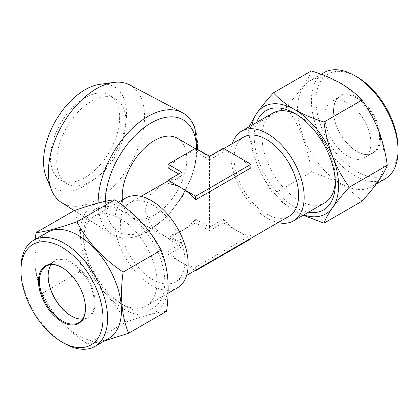 <?xml version="1.0" encoding="UTF-8"?>
<svg xmlns="http://www.w3.org/2000/svg" width="419" height="419" viewBox="0 0 419 419"><rect width="100%" height="100%" fill="white"/><g stroke="black" fill="none" stroke-linecap="round" stroke-linejoin="round"><path stroke-width="0.31" stroke-dasharray="2.1 1.57" d="M64.285 343.376A61.284 35.385 60 0 1 46.766 328.988A61.284 35.385 60 0 1 20.95 268.322M120.295 303.319L120.295 303.319A51.83 29.927 60 0 1 105.478 291.153A51.83 29.927 60 0 1 83.648 239.841A51.83 29.927 60 0 1 94.38 216.115A51.83 29.927 60 0 1 120.295 218.681A51.83 29.927 60 0 1 135.112 230.848A51.83 29.927 60 0 1 146.21 305.886A51.83 29.927 60 0 1 120.295 303.319L124.213 305.582A57.372 33.122 60 0 1 107.814 292.116A57.372 33.122 60 0 1 83.648 235.316A57.372 33.122 60 0 1 140.616 225.364A57.372 33.122 60 0 1 163.908 291.336A57.372 33.122 60 0 1 124.213 305.582M51.118 264.682A32.598 18.818 60 0 1 54.899 261.116A32.598 18.818 60 0 1 80.521 270.386A32.598 18.818 60 0 1 87.498 317.576A32.598 18.818 60 0 1 82.517 319.069M62.211 267.657A32.598 18.818 60 0 1 62.441 267.788A32.598 18.818 60 0 1 71.759 275.44A32.598 18.818 60 0 1 85.492 307.714A32.598 18.818 60 0 1 85.492 307.975M108.757 338.426A61.284 35.385 60 0 1 60.593 321.006A61.284 35.385 60 0 1 47.473 232.283M35.254 239.333L35.149 268.49L41.46 293.819C46.451 303.398 52.852 312.532 60.671 321.232C68.606 329.695 77.62 337.326 87.712 344.13L104.535 340.867M48.148 275.786A33.227 19.185 60 0 1 48.148 275.524A33.227 19.185 60 0 1 81.145 269.757A33.227 19.185 60 0 1 94.636 307.97A33.227 19.185 60 0 1 71.644 316.219A33.227 19.185 60 0 1 71.419 316.088M398.05 148.017A58.026 33.499 60 0 1 357.019 171.706A58.026 33.499 60 0 1 315.994 100.644A58.026 33.499 60 0 1 357.019 76.955M324.076 72.587A61.284 35.385 -120 0 0 314.679 121.693A61.284 35.385 -120 0 0 354.715 175.697A61.284 35.385 -120 0 0 385.36 178.735M256.569 122.474A57.372 33.122 -120 0 0 294.787 207.106A57.372 33.122 -120 0 0 308.4 212.25M335.305 181.333A51.83 29.927 -120 0 0 335.352 179.159A51.83 29.927 -120 0 0 298.705 115.681L294.787 113.418L298.705 115.681A51.83 29.927 -120 0 0 296.793 114.633M272.79 113.114A51.83 29.927 -120 0 0 264.845 154.642A51.83 29.927 -120 0 0 298.705 200.319A51.83 29.927 -120 0 0 324.62 202.885M357.019 97.182A33.248 19.195 -120 0 0 333.508 110.757A33.248 19.195 -120 0 0 357.019 151.479L357.019 151.479A33.248 19.195 -120 0 0 380.531 137.903A33.248 19.195 -120 0 0 357.019 97.182M356.559 151.212L357.019 151.479L356.559 151.212A32.598 18.818 -120 0 0 372.858 152.825A32.598 18.818 -120 0 0 377.854 126.706A32.598 18.818 -120 0 0 356.559 97.978A32.598 18.818 -120 0 0 340.259 96.365A32.598 18.818 -120 0 0 333.508 111.286A32.598 18.818 -120 0 0 356.559 151.212M340.888 183.684A61.284 35.385 -120 0 0 371.527 186.717A61.284 35.385 -120 0 0 380.923 137.61A61.284 35.385 -120 0 0 340.888 83.606A61.284 35.385 -120 0 0 310.243 80.574A61.284 35.385 -120 0 0 300.852 129.68A61.284 35.385 -120 0 0 340.888 183.684M361.995 201.225C356.302 195.065 349.179 189.446 340.621 184.37C331.958 179.479 322.227 175.367 311.422 172.031C308.154 147.394 299.726 125.669 286.135 106.861C299.685 91.934 308.112 79.94 311.422 70.89M347.833 103.016A32.598 18.818 -120 0 0 331.534 101.403A32.598 18.818 -120 0 0 326.537 127.523A32.598 18.818 -120 0 0 347.833 156.25A32.598 18.818 -120 0 0 364.132 157.863A32.598 18.818 -120 0 0 369.129 131.744A32.598 18.818 -120 0 0 347.833 103.016M129.743 84.916A68.03 39.276 -60 0 1 141.13 139.166A68.03 39.276 -60 0 1 96.485 199.8A68.03 39.276 -60 0 1 61.729 202.723M98.135 203.053A70.303 40.591 120 0 0 111.925 234.326A70.303 40.591 120 0 0 131.126 237.615A70.303 40.591 120 0 0 147.844 231.304A70.303 40.591 120 0 0 194.662 127.57M99.832 84.334A58.676 33.876 -60 0 1 125.831 122.772A58.676 33.876 -60 0 1 85.031 185.549A58.676 33.876 -60 0 1 46.268 177.111M177.331 138.228A45.634 26.35 -60 0 1 184.323 174.802A45.634 26.35 -60 0 1 154.511 215.015A45.634 26.35 -60 0 1 131.692 217.272A45.634 26.35 -60 0 1 122.395 199.942M152.657 205.053A45.634 26.35 60 0 1 182.469 245.272A45.634 26.35 60 0 1 175.477 281.84A45.634 26.35 60 0 1 152.657 279.578A45.634 26.35 60 0 1 122.846 239.364A45.634 26.35 60 0 1 129.838 202.796A45.634 26.35 60 0 1 152.657 205.053M168.009 167.846A45.634 26.35 -60 0 1 181.841 156.266A45.634 26.35 -60 0 1 195.668 151.877L209.5 159.864L209.5 227.198L223.332 219.21A45.634 26.35 -120 0 0 237.159 230.796A45.634 26.35 -120 0 0 250.991 235.185L195.668 267.123A45.634 26.35 60 0 1 181.841 262.734A45.634 26.35 60 0 1 168.009 251.154L181.841 243.167L163.866 235.85L150.269 224.301L144.958 209.5L150.269 194.699L163.866 183.15M289.162 216.204A45.634 26.35 60 0 1 266.343 213.947A45.634 26.35 60 0 1 236.531 173.728A45.634 26.35 60 0 1 243.523 137.16M250.991 167.846A45.634 26.35 -120 0 0 237.159 156.266A45.634 26.35 -120 0 0 223.332 151.877L209.5 159.864L209.5 156.806L195.207 148.551M168.009 180.956L181.841 175.833L168.009 183.815M223.332 219.21L223.332 222.808L209.5 230.796L209.5 227.198L195.668 219.21A45.634 26.35 -60 0 1 181.841 230.796A45.634 26.35 -60 0 1 168.009 235.185L181.841 243.167L181.841 246.765L168.009 254.747L195.207 270.449M181.841 172.235L181.841 175.833L178.724 174.037M278.048 222.62A51.83 29.927 60 0 1 267.516 218.325A51.83 29.927 60 0 1 232.414 143.576M125.569 198.108A51.83 29.927 -120 0 0 117.624 239.642A51.83 29.927 -120 0 0 151.484 285.313A51.83 29.927 -120 0 0 177.399 287.879M119.604 117.676A48.897 28.23 -60 0 1 98.261 166.882A48.897 28.23 -60 0 1 60.582 179.981A48.897 28.23 -60 0 1 50.453 157.602A48.897 28.23 -60 0 1 71.796 108.39A48.897 28.23 -60 0 1 109.479 95.291A48.897 28.23 -60 0 1 119.604 117.676M56.738 161.226A48.897 28.23 120 0 0 66.867 183.611A48.897 28.23 120 0 0 104.546 170.512A48.897 28.23 120 0 0 125.889 121.306A48.897 28.23 120 0 0 115.764 98.921A48.897 28.23 120 0 0 78.081 112.02A48.897 28.23 120 0 0 56.738 161.226M223.332 148.284L223.332 151.877M209.5 156.266L209.5 159.864M195.668 148.284L195.668 151.877M195.668 219.21L195.668 222.808L168.009 238.778L181.841 246.765M168.009 235.185L168.009 238.778M250.991 235.185L250.991 238.243M195.668 267.123L195.668 270.182M250.991 238.778L223.332 222.808M168.009 251.154L168.009 254.747M209.5 230.796L195.668 222.808M248.907 126.899L248.127 128.806L286.135 106.861M248.127 128.806C249.75 140.894 252.657 152.506 256.857 163.651C261.273 174.697 266.793 184.805 273.413 193.976L311.422 172.031M273.413 193.976C279.195 200.209 286.318 205.829 294.787 210.83L303.241 215.225M251.919 125.161A61.933 35.756 -120 0 0 256.857 163.651A61.933 35.756 -120 0 0 294.787 210.83A61.933 35.756 -120 0 0 303.749 214.937M166.558 311.312C162.394 311.642 156.895 312.7 150.049 314.491C142.984 316.403 134.876 318.969 125.721 322.185L87.712 344.13M125.721 322.185C120.646 312.485 114.246 303.346 106.51 294.767C98.46 286.203 89.446 278.572 79.469 271.868L41.46 293.819M79.469 271.868C81.092 260.435 81.49 249.483 80.673 239.019C79.641 228.648 77.436 219.205 74.048 210.684M150.049 314.491A61.933 35.756 60 0 1 106.51 294.767A61.933 35.756 60 0 1 80.673 239.019A61.933 35.756 60 0 1 98.376 202.99A61.933 35.756 60 0 1 141.921 222.709A61.933 35.756 60 0 1 167.757 278.457A61.933 35.756 60 0 1 150.049 314.491M196.527 148.776A64.468 37.218 -60 0 1 150.945 228.329A64.468 37.218 -60 0 1 105.363 201.309M78.741 322.635L87.498 317.576M85.492 307.714L85.492 308.243M71.199 315.963L71.644 316.219M333.508 111.286L333.508 110.757M376.451 183.878L371.527 186.717M340.259 96.365L331.534 101.403M74.263 210.61L111.925 234.326M175.477 281.84L186.586 275.424M129.838 202.796L140.952 196.38M163.866 235.85L131.692 217.272M131.126 237.615C137.186 236.583 143.193 234.336 149.154 230.874L167.464 216.298L182.836 196.082L193.41 172.843L197.773 149.499M118.373 202.262L94.38 216.115M66.867 183.611L60.582 179.981M115.764 98.921L109.479 95.291M168.119 293.237L146.21 305.886M209.5 156.806L223.793 148.551M372.858 152.825L364.132 157.863M321.19 74.252L310.243 80.574M335.352 179.159L335.352 183.684M48.148 276.037L48.148 275.524M62.441 267.788L61.981 267.521M46.142 266.175L54.899 261.116M83.648 239.841L83.648 235.316"/><path stroke-width="0.63" d="M78.568 260.917A58.026 33.499 -120 0 0 20.95 270.983A58.026 33.499 -120 0 0 45.388 328.423A58.026 33.499 -120 0 0 61.981 342.045A58.026 33.499 -120 0 0 102.121 327.637A58.026 33.499 -120 0 0 78.568 260.917M20.95 270.983L20.95 268.322A61.284 35.385 60 0 1 33.64 240.265A61.284 35.385 60 0 1 81.805 257.69A61.284 35.385 60 0 1 94.924 346.413A61.284 35.385 60 0 1 64.285 343.376L61.981 342.045M82.517 319.069A32.598 18.818 60 0 1 71.199 315.963A32.598 18.818 60 0 1 61.881 308.311A32.598 18.818 60 0 1 48.148 276.037A32.598 18.818 60 0 1 51.118 264.682M85.492 307.975A32.598 18.818 60 0 1 78.741 322.635A32.598 18.818 60 0 1 53.119 313.365A32.598 18.818 60 0 1 46.142 266.175A32.598 18.818 60 0 1 62.211 267.657M71.487 275.33A33.248 19.195 60 0 1 85.492 308.243A33.248 19.195 60 0 1 52.475 314.014A33.248 19.195 60 0 1 38.977 275.781A33.248 19.195 60 0 1 61.981 267.521A33.248 19.195 60 0 1 71.487 275.33M33.64 240.265L47.473 232.283A61.284 35.385 60 0 1 95.637 249.703A61.284 35.385 60 0 1 108.757 338.426L94.924 346.413M104.535 340.867L128.544 333.257C121.604 315.879 119.797 295.484 123.123 272.067C113.03 265.269 104.017 257.638 96.087 249.169C88.268 240.475 81.862 231.335 76.871 221.756C58.157 228.339 44.545 231.964 36.039 232.629L35.254 239.333M71.419 316.088A33.227 19.185 60 0 1 62.143 308.421A33.227 19.185 60 0 1 48.148 275.786M357.019 76.955L354.715 75.624L357.019 76.955A58.026 33.499 60 0 1 398.05 148.017L398.05 150.678A61.284 35.385 -120 0 0 354.715 75.624L354.715 75.624A61.284 35.385 -120 0 0 324.076 72.587L321.19 74.252M376.451 183.878L385.36 178.735A61.284 35.385 -120 0 0 398.05 150.678M308.4 212.25A57.372 33.122 -120 0 0 335.352 183.684A57.372 33.122 -120 0 0 294.787 113.418L294.787 113.418A57.372 33.122 -120 0 0 256.569 122.474M296.793 114.633A51.83 29.927 -120 0 0 272.79 113.114L241.601 131.121A51.83 29.927 60 0 1 267.516 133.687A51.83 29.927 60 0 1 301.376 179.358A51.83 29.927 60 0 1 293.431 220.892A51.83 29.927 60 0 1 278.048 222.62M349.268 187.199C342.632 178.007 337.117 167.899 332.712 156.874C328.506 145.702 325.6 134.09 323.981 122.029C313.307 118.745 303.576 114.633 294.787 109.689C286.318 104.687 279.195 99.073 273.413 92.835L311.422 70.89C322.227 74.226 331.958 78.337 340.621 83.229C349.179 88.304 356.302 93.924 361.995 100.083C375.539 118.787 383.966 140.512 387.276 165.254C384.008 174.246 375.581 186.24 361.995 201.225L323.981 223.17C325.605 218.744 328.517 213.501 332.712 207.442C337.127 201.251 342.648 194.5 349.268 187.199L387.276 165.254M74.263 210.61L61.729 202.723A68.03 39.276 -60 0 1 51.547 190.017A68.03 39.276 -60 0 1 96.485 88.708A68.03 39.276 -60 0 1 113.654 82.454A68.03 39.276 -60 0 1 129.743 84.916L182.213 112.585A70.303 40.591 120 0 0 147.844 116.503A70.303 40.591 120 0 0 98.135 203.053M51.547 190.017L46.268 177.111A58.676 33.876 -60 0 1 85.031 89.729A58.676 33.876 -60 0 1 99.832 84.334L113.654 82.454M122.395 199.942A45.634 26.35 -60 0 1 154.511 140.491A45.634 26.35 -60 0 1 177.331 138.228L195.207 148.551M223.793 148.551L243.523 137.16A45.634 26.35 60 0 1 266.343 139.422A45.634 26.35 60 0 1 296.154 179.636A45.634 26.35 60 0 1 289.162 216.204L186.586 275.424M195.668 199.79L250.991 167.846L250.991 164.253L223.332 148.284L209.5 156.266L195.668 148.284L168.009 164.253L181.841 172.235L168.009 180.222L168.009 183.815A45.634 26.35 60 0 1 181.841 188.204A45.634 26.35 60 0 1 195.668 199.79L195.668 196.192L250.991 164.253M140.952 196.38L168.009 180.956M178.724 174.037L168.009 167.846L168.009 164.253M232.414 143.576A51.83 29.927 60 0 1 241.601 131.121M168.119 293.237L177.399 287.879A51.83 29.927 -120 0 0 185.345 246.351A51.83 29.927 -120 0 0 151.484 200.675A51.83 29.927 -120 0 0 125.569 198.108L118.373 202.262M293.431 220.892L324.62 202.885A51.83 29.927 -120 0 0 335.305 181.333M197.773 149.499L194.662 127.57A70.303 40.591 120 0 0 182.213 112.585M168.009 180.222L195.668 196.192M250.991 238.243L250.991 238.778L195.668 270.716L195.668 270.182M195.207 270.449L195.668 270.716M303.241 215.225L323.981 223.17M323.981 122.029L361.995 100.083M273.413 92.835C266.777 100.151 261.262 106.903 256.857 113.078L248.907 126.899M303.749 214.937A61.933 35.756 -120 0 0 332.712 207.442A61.933 35.756 -120 0 0 332.712 156.874A61.933 35.756 -120 0 0 294.787 109.689A61.933 35.756 -120 0 0 256.857 113.078A61.933 35.756 -120 0 0 251.919 125.161M36.039 232.629L74.048 210.684C83.224 207.463 91.332 204.896 98.376 202.99C105.237 201.199 110.736 200.135 114.885 199.811C124.862 206.509 133.871 214.146 141.921 222.709C149.656 231.288 156.062 240.427 161.137 250.122C164.526 258.664 166.736 268.113 167.757 278.457C168.574 288.953 168.176 299.899 166.558 311.312L128.544 333.257M114.885 199.811L76.871 221.756M161.137 250.122L123.123 272.067M105.363 201.309A64.468 37.218 -60 0 1 150.945 123.055A64.468 37.218 -60 0 1 196.527 148.776"/></g></svg>
